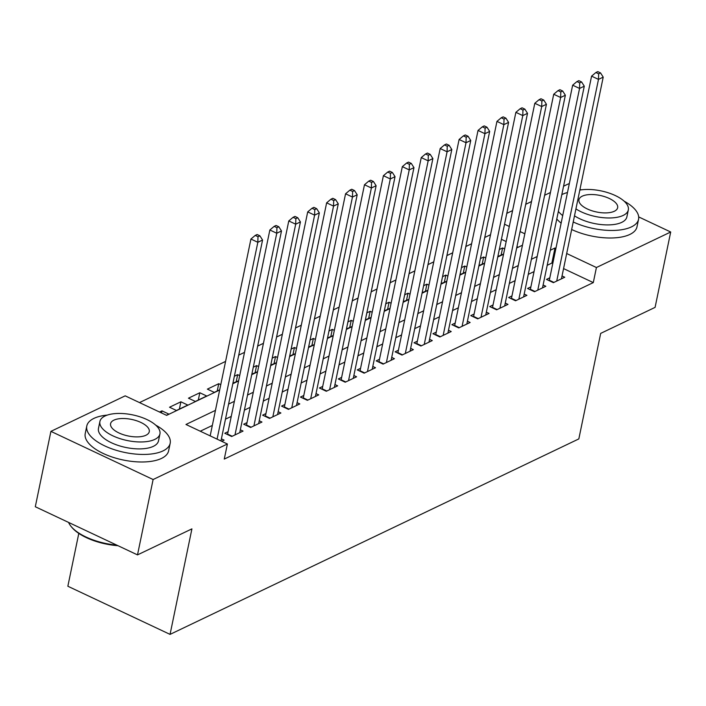 <?xml version="1.0" encoding="UTF-8"?>
<svg xmlns="http://www.w3.org/2000/svg" width="706" height="706" viewBox="0 0 706 706"><rect width="100%" height="100%" fill="white"/><g stroke="black" fill="none" stroke-linecap="round" stroke-linejoin="round"><path stroke-width="1.06" d="M78.798 533.401L67.855 586.236L170.058 634.385L578.832 438.911L600.682 333.391L655.089 307.375L670.7 232L596.42 267.521L566.689 253.516M170.058 634.385L191.917 528.873L137.502 554.89L35.3 506.74L50.911 431.366L125.191 395.845L166.625 415.366L219.672 389.994M490.538 234.71L484.757 237.481M471.608 243.764L465.828 246.526M452.687 252.81L446.907 255.581M433.758 261.864L427.977 264.626M414.837 270.91L409.056 273.681M395.916 279.964L390.136 282.727M376.986 289.01L371.206 291.781M358.066 298.064L352.285 300.827M339.136 307.11L333.356 309.881M320.215 316.164L314.435 318.927M301.285 325.21L295.505 327.981M282.365 334.265L276.584 337.027M263.444 343.31L257.664 346.081M244.514 352.365L238.734 355.127M225.593 361.41L139.497 402.588M506.802 213.353L512.582 210.591M525.723 204.308L531.503 201.537M544.653 195.253L550.433 192.491M563.573 186.207L568.498 183.851L569.204 184.187M549.806 277.829L546.497 279.408L553.398 282.665L564.756 277.237L562.038 275.958M530.886 286.874L527.567 288.463L534.477 291.719L545.835 286.283L543.117 285.003M511.956 295.929L508.647 297.508L515.557 300.765L526.905 295.337L524.187 294.058M493.035 304.974L489.726 306.563L496.627 309.81L507.985 304.383L505.267 303.103M474.105 314.029L470.796 315.608L477.706 318.865L489.055 313.438L486.337 312.158M455.185 323.074L451.875 324.663L458.776 327.911L470.134 322.483L467.416 321.204M436.264 332.129L432.946 333.709L439.856 336.965L451.213 331.538L448.486 330.258M417.334 341.175L414.025 342.763L420.926 346.011L432.284 340.583L429.566 339.304M398.413 350.229L395.104 351.809L402.005 355.065L413.363 349.638L410.645 348.358M379.484 359.275L376.174 360.863L383.084 364.111L394.433 358.683L391.715 357.404M360.563 368.329L357.254 369.909L364.155 373.165L375.513 367.738L372.794 366.458M341.642 377.375L338.324 378.963L345.234 382.211L356.583 376.783L353.865 375.504M322.713 386.429L319.403 388.009L326.304 391.265L337.662 385.838L334.944 384.558M303.792 395.475L300.474 397.063L307.384 400.311L318.741 394.883L316.023 393.604M284.862 404.529L281.553 406.109L288.454 409.365L299.812 403.938L297.094 402.658M265.941 413.575L262.632 415.163L269.533 418.411L280.891 412.984L278.173 411.704M247.012 422.629L243.702 424.209L250.612 427.465L261.961 422.038L259.243 420.758M228.091 431.675L224.782 433.263L231.683 436.511L243.04 431.084L240.322 429.804M161.524 412.966L161.965 410.857L159.521 412.022M179.377 409.083L180.886 401.802L169.537 407.23L176.438 410.486L187.796 405.059L180.886 401.802M198.307 400.028L199.816 392.757L188.458 398.184L195.359 401.44L206.717 396.004L199.816 392.757M217.227 390.983L218.736 383.702L207.379 389.13L214.289 392.386L219.716 389.791M236.157 381.928L237.657 374.657L234.366 376.227M255.078 372.883L256.587 365.602L253.286 367.182M274.007 363.828L275.508 356.556L272.216 358.127M292.928 354.783L294.437 347.502L291.137 349.082M311.849 345.728L313.358 338.456L310.066 340.027M330.779 336.683L332.288 329.402L328.987 330.982M349.699 327.628L351.209 320.356L347.917 321.927M368.629 318.582L370.129 311.302L366.838 312.882M387.55 309.528L389.059 302.256L385.758 303.827M406.479 300.482L407.98 293.202L404.688 294.781M425.4 291.428L426.909 284.156L423.609 285.727M444.321 282.382L445.83 275.102L442.538 276.681M463.251 273.328L464.76 266.056L461.459 267.627M482.172 264.282L483.681 257.002L480.38 258.581M518.222 247.224L516.96 246.632M506.167 241.549L501.428 239.316M166.422 415.278L168.866 414.104L161.965 410.857M220.775 384.664L218.736 383.702M232.918 383.199L238.637 380.746M239.705 375.618L237.657 374.657M251.848 374.154L257.566 371.691M258.625 366.564L256.587 365.602M270.769 365.099L276.487 362.646M277.546 357.518L275.508 356.556M289.698 356.053L295.417 353.591M296.476 348.464L294.437 347.502M308.619 346.999L314.338 344.546M315.397 339.418L313.358 338.456M327.549 337.953L333.258 335.491M334.326 330.364L332.288 329.402M346.469 328.899L352.188 326.446M353.247 321.318L351.209 320.356M365.39 319.853L371.109 317.391M372.177 312.264L370.129 311.302M384.32 310.799L390.039 308.345M391.098 303.218L389.059 302.256M403.241 301.753L408.959 299.291M410.018 294.164L407.98 293.202M422.17 292.699L427.889 290.245M428.948 285.118L426.909 284.156M441.091 283.653L446.81 281.191M447.869 276.064L445.83 275.102M460.012 274.599L465.731 272.145M466.798 267.018L464.76 266.056M478.942 265.553L484.66 263.091M485.719 257.964L483.681 257.002M497.862 256.499L503.581 254.045M504.649 248.918L502.601 247.956L499.31 249.527M215.454 410.371L185.96 424.474L227.394 443.995L224.27 459.077L593.296 282.594L563.564 268.589M552.772 263.506L551.863 263.073L547.194 265.315M534.045 271.598L528.264 274.36M515.124 280.644L509.344 283.415M496.203 289.698L490.414 292.46M477.274 298.744L471.493 301.515M458.353 307.798L452.572 310.561M439.423 316.844L433.643 319.615M420.502 325.898L414.722 328.661M401.573 334.944L395.792 337.715M382.652 343.998L376.872 346.761M363.731 353.044L357.942 355.815M344.802 362.099L339.021 364.861M325.881 371.144L320.1 373.915M306.951 380.199L301.171 382.961M288.03 389.244L282.25 392.015M269.101 398.299L263.32 401.061M250.18 407.344L244.4 410.115M231.259 416.399L225.479 419.161M212.329 425.444L200.266 431.216M221.675 441.303L224.111 440.138L221.393 438.858M137.502 554.89L153.114 479.524L50.911 431.366M579.988 189.27L581.241 189.852M638.692 216.918L670.7 232M593.296 282.594L596.42 267.521M227.394 443.995L153.114 479.524M555.896 248.433L554.987 248L550.309 250.242M537.169 256.525L531.389 259.287M518.248 265.571L512.468 268.333M499.318 274.625L493.538 277.387M480.398 283.671L474.617 286.433M461.468 292.725L455.688 295.487M442.547 301.771L436.767 304.533M423.626 310.825L417.837 313.588M404.697 319.871L398.916 322.633M385.776 328.925L379.996 331.688M366.846 337.971L361.066 340.733M347.926 347.025L342.145 349.788M328.996 356.071L323.216 358.833M310.075 365.126L304.295 367.888M291.154 374.171L285.374 376.933M272.225 383.226L266.444 385.988M253.304 392.271L247.524 395.033M234.374 401.326L228.594 404.088M524.823 233.792L520.084 231.559M509.291 226.476L504.543 224.234M232.812 383.711L238.593 380.949M251.742 374.665L257.522 371.894M270.663 365.611L276.443 362.849M289.592 356.565L295.373 353.794M308.513 347.511L314.294 344.749M327.434 338.465L333.223 335.694M346.364 329.411L352.144 326.649M365.284 320.365L371.065 317.603M384.214 311.311L389.994 308.548M403.135 302.265L408.915 299.503M422.064 293.211L427.845 290.448M440.985 284.165L446.766 281.403M459.906 275.111L465.686 272.348M478.836 266.065L484.616 263.303M497.756 257.01L503.537 254.248M516.686 247.965L522.466 245.203M551.863 263.073L554.987 248M501.101 255.228L502.601 247.956M217.077 439.141L257.84 242.29L262.57 240.031L220.96 440.968M210.167 435.884L250.93 239.043L257.84 242.29L257.999 236.722L259.887 235.813L257.125 234.516L255.237 235.416L257.999 236.722M255.237 235.416L250.93 239.043M262.57 240.031L259.887 235.813M118.008 545.703A41.557 17.774 -168.3 0 1 71.888 527.4L71.156 526.517A42.581 18.215 11.7 0 0 116.808 545.138M68.588 522.422A42.581 18.215 11.7 0 0 71.156 526.517M107.259 415.102A42.581 18.215 11.7 0 0 93.96 418.367A42.581 18.215 11.7 0 0 86.794 426A42.581 18.215 11.7 0 0 114.354 449.696A42.581 18.215 11.7 0 0 163.015 450.905A42.581 18.215 11.7 0 0 170.181 443.271A42.581 18.215 11.7 0 0 155.726 425.144M86.794 426L85.232 433.537A42.581 18.215 11.7 0 0 112.792 457.241A42.581 18.215 11.7 0 0 161.453 458.441A42.581 18.215 11.7 0 0 168.619 450.807L170.181 443.271M159.935 433.916L158.506 440.853A30.658 13.114 -168.3 0 1 153.343 446.351A30.658 13.114 -168.3 0 1 118.308 445.477A30.658 13.114 -168.3 0 1 98.469 428.418L99.908 421.482A30.658 13.114 11.7 0 0 119.746 438.55A30.658 13.114 11.7 0 0 154.782 439.414A30.658 13.114 11.7 0 0 159.935 433.916A30.658 13.114 11.7 0 0 140.097 416.858A30.658 13.114 11.7 0 0 105.062 415.984A30.658 13.114 11.7 0 0 99.908 421.482M145.939 435.249A19.759 8.454 11.7 0 0 149.266 431.71A19.759 8.454 11.7 0 0 136.479 420.714A19.759 8.454 11.7 0 0 113.904 420.149A19.759 8.454 11.7 0 0 110.577 423.697A19.759 8.454 11.7 0 0 123.365 434.693A19.759 8.454 11.7 0 0 145.939 435.249M567.474 192.526A42.581 18.215 11.7 0 0 562.338 194.379A42.581 18.215 11.7 0 0 561.826 194.635M558.349 211.429A42.581 18.215 11.7 0 0 562.691 215.604M573.219 221.966A42.581 18.215 11.7 0 0 631.393 226.917A42.581 18.215 11.7 0 0 638.559 219.284A42.581 18.215 11.7 0 0 624.104 201.157M556.787 218.966A42.581 18.215 11.7 0 0 561.129 223.14M571.657 229.503A42.581 18.215 11.7 0 0 629.84 234.454A42.581 18.215 11.7 0 0 636.997 226.82L638.559 219.284M575.928 208.888A30.658 13.114 11.7 0 0 623.169 215.427A30.658 13.114 11.7 0 0 628.322 209.929L626.884 216.866A30.658 13.114 -168.3 0 1 621.73 222.364A30.658 13.114 -168.3 0 1 574.49 215.824M614.326 211.262A19.759 8.454 11.7 0 0 617.653 207.723A19.759 8.454 11.7 0 0 604.865 196.727A19.759 8.454 11.7 0 0 582.282 196.162A19.759 8.454 11.7 0 0 578.955 199.71A19.759 8.454 11.7 0 0 591.743 210.706A19.759 8.454 11.7 0 0 614.326 211.262M628.322 209.929A30.658 13.114 11.7 0 0 612.737 194.424A30.658 13.114 11.7 0 0 579.82 190.073M234.992 434.931L276.761 233.245L281.491 230.977L239.731 432.672M227.482 434.534A3.406 1.509 115.2 0 0 227.588 434.093L269.86 229.988L276.761 233.245L276.92 227.667L278.817 226.767L276.055 225.461L274.157 226.37L276.92 227.667M274.157 226.37L269.86 229.988M281.491 230.977L278.817 226.767M253.922 425.877L295.69 224.19L300.421 221.931L258.652 423.618M246.403 425.489A3.406 1.509 115.2 0 0 246.518 425.038L288.78 220.943L295.69 224.19L295.849 218.622L297.738 217.713L294.976 216.415L293.087 217.316L295.849 218.622M293.087 217.316L288.78 220.943M300.421 221.931L297.738 217.713M272.843 416.831L314.611 215.145L319.341 212.877L277.573 414.572M265.332 416.434A3.406 1.509 115.2 0 0 265.438 415.993L307.71 211.888L314.611 215.145L314.77 209.567L316.667 208.667L313.905 207.361L312.008 208.27L314.77 209.567M312.008 208.27L307.71 211.888M319.341 212.877L316.667 208.667M291.772 407.777L333.541 206.09L338.271 203.831L296.502 405.518M284.253 407.388A3.406 1.509 115.2 0 0 284.368 406.938L326.631 202.843L333.541 206.09L333.7 200.522L335.588 199.613L332.826 198.315L330.938 199.216L333.7 200.522M330.938 199.216L326.631 202.843M338.271 203.831L335.588 199.613M310.693 398.731L352.462 197.045L357.192 194.777L315.423 396.472M303.183 398.334A3.406 1.509 115.2 0 0 303.289 397.893L345.561 193.788L352.462 197.045L352.621 191.467L354.518 190.567L351.756 189.261L349.858 190.17L352.621 191.467M349.858 190.17L345.561 193.788M357.192 194.777L354.518 190.567M329.623 389.686L371.382 187.99L376.121 185.731L334.353 387.417M322.104 389.288A3.406 1.509 115.2 0 0 322.21 388.838L364.481 184.743L371.382 187.99L371.55 182.422L373.439 181.513L370.676 180.215L368.788 181.115L371.55 182.422M368.788 181.115L364.481 184.743M376.121 185.731L373.439 181.513M348.543 380.631L390.312 178.945L395.042 176.676L353.274 378.372M341.024 380.234A3.406 1.509 115.2 0 0 341.139 379.793L383.402 175.688L390.312 178.945L390.471 173.367L392.36 172.467L389.597 171.161L387.709 172.07L390.471 173.367M387.709 172.07L383.402 175.688M395.042 176.676L392.36 172.467M367.464 371.585L409.233 169.89L413.963 167.631L372.203 369.317M359.954 371.188A3.406 1.509 115.2 0 0 360.06 370.738L402.332 166.642L409.233 169.89L409.392 164.321L411.289 163.413L408.527 162.115L406.63 163.015L409.392 164.321M406.63 163.015L402.332 166.642M413.963 167.631L411.289 163.413M386.394 362.531L428.163 160.844L432.893 158.576L391.124 360.272M378.875 362.134A3.406 1.509 115.2 0 0 378.99 361.693L421.253 157.588L428.163 160.844L428.321 155.267L430.21 154.367L427.448 153.061L425.559 153.97L428.321 155.267M425.559 153.97L421.253 157.588M432.893 158.576L430.21 154.367M405.315 353.485L447.083 151.79L451.814 149.531L410.045 351.217M397.805 353.088A3.406 1.509 115.2 0 0 397.91 352.638L440.182 148.542L447.083 151.79L447.242 146.221L449.14 145.312L446.377 144.015L444.48 144.915L447.242 146.221M444.48 144.915L440.182 148.542M451.814 149.531L449.14 145.312M424.244 344.431L466.013 142.744L470.743 140.476L428.974 342.172M416.725 344.034A3.406 1.509 115.2 0 0 416.84 343.593L459.103 139.488L466.013 142.744L466.172 137.167L468.06 136.267L465.298 134.961L463.41 135.87L466.172 137.167M463.41 135.87L459.103 139.488M470.743 140.476L468.06 136.267M443.165 335.385L484.934 133.69L489.664 131.431L447.895 333.117M435.655 334.988A3.406 1.509 115.2 0 0 435.761 334.538L478.033 130.442L484.934 133.69L485.093 128.121L486.99 127.212L484.228 125.915L482.33 126.815L485.093 128.121M482.33 126.815L478.033 130.442M489.664 131.431L486.99 127.212M462.095 326.331L503.855 124.644L508.594 122.376L466.825 324.072M454.576 325.934A3.406 1.509 115.2 0 0 454.682 325.492L496.953 121.388L503.855 124.644L504.022 119.067L505.911 118.167L503.149 116.861L501.251 117.77L504.022 119.067M501.251 117.77L496.953 121.388M508.594 122.376L505.911 118.167M481.015 317.285L522.784 115.59L527.514 113.331L485.746 315.017M473.497 316.888A3.406 1.509 115.2 0 0 473.611 316.438L515.874 112.342L522.784 115.59L522.943 110.021L524.832 109.112L522.069 107.815L520.181 108.715L522.943 110.021M520.181 108.715L515.874 112.342M527.514 113.331L524.832 109.112M499.936 308.231L541.705 106.544L546.435 104.276L504.675 305.972M492.426 307.834A3.406 1.509 115.2 0 0 492.532 307.392L534.804 103.288L541.705 106.544L541.864 100.967L543.761 100.067L540.999 98.761L539.102 99.67L541.864 100.967M539.102 99.67L534.804 103.288M546.435 104.276L543.761 100.067M518.866 299.185L560.635 97.49L565.365 95.231L523.596 296.917M511.347 298.788A3.406 1.509 115.2 0 0 511.462 298.338L553.725 94.242L560.635 97.49L560.793 91.921L562.682 91.012L559.92 89.715L558.031 90.615L560.793 91.921M558.031 90.615L553.725 94.242M565.365 95.231L562.682 91.012M537.787 290.131L579.555 88.444L584.286 86.176L542.517 287.871M530.277 289.734A3.406 1.509 115.2 0 0 530.382 289.292L572.654 85.188L579.555 88.444L579.714 82.867L581.612 81.967L578.849 80.66L576.952 81.569L579.714 82.867M576.952 81.569L572.654 85.188M584.286 86.176L581.612 81.967M556.716 281.085L598.485 79.39L603.215 77.13L561.447 278.817M549.197 280.688A3.406 1.509 115.2 0 0 549.312 280.238L591.575 76.142L598.485 79.39L598.644 73.821L600.532 72.912L597.77 71.615L595.882 72.515L598.644 73.821M595.882 72.515L591.575 76.142M603.215 77.13L600.532 72.912M232.212 436.264L227.588 434.093M251.133 427.218L246.518 425.038M270.054 418.164L265.438 415.993M288.983 409.118L284.368 406.938M307.904 400.064L303.289 397.893M326.834 391.018L322.21 388.838M345.755 381.964L341.139 379.793M364.684 372.918L360.06 370.738M383.605 363.864L378.99 361.693M402.526 354.818L397.91 352.638M421.456 345.763L416.84 343.593M440.376 336.718L435.761 334.538M459.306 327.663L454.682 325.492M478.227 318.618L473.611 316.438M497.148 309.563L492.532 307.392M516.077 300.518L511.462 298.338M534.998 291.463L530.382 289.292M553.928 282.418L549.312 280.238"/></g></svg>

